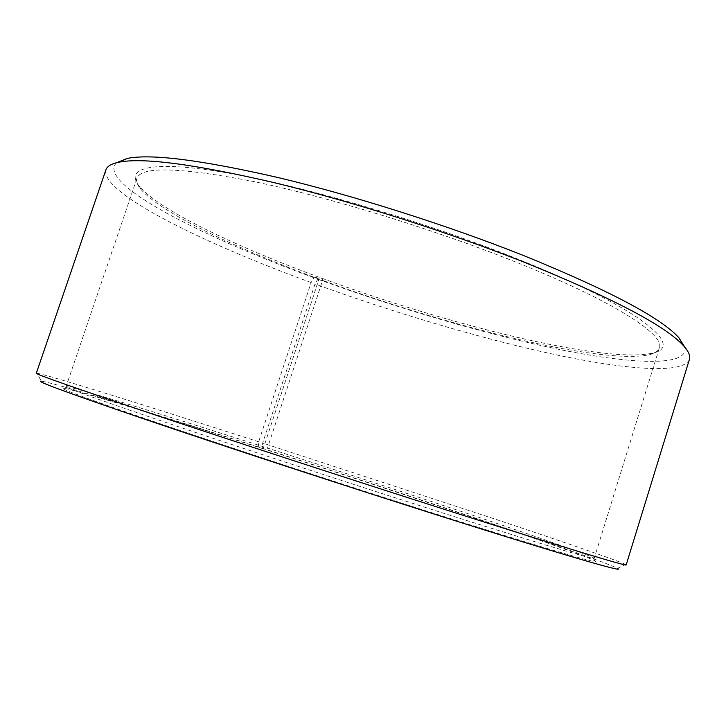 <?xml version="1.0" encoding="UTF-8"?>
<svg xmlns="http://www.w3.org/2000/svg" width="726" height="726" viewBox="0 0 726 726"><rect width="100%" height="100%" fill="white"/><g stroke="black" fill="none" stroke-linecap="round" stroke-linejoin="round"><path stroke-width="0.54" stroke-dasharray="3.63 2.72" d="M263.828 446.889L262.703 448.623L258.329 446.962L258.683 441.789L311.109 282.559L314.022 277.768L319.077 277.214L319.023 279.047L263.828 446.889C163.114 414.573 68.062 385.225 66.012 386.713L66.601 387.212C71.947 390.216 110.08 403.674 181.019 427.587C251.314 451.2 348.843 483.062 429.347 508.69C528.047 540.117 588.133 558.085 593.451 558.394L594.222 558.339C593.569 556.615 545.344 539.69 482.191 518.464C418.203 496.965 340.249 471.419 267.486 448.06L266.388 449.802L262.258 448.223L262.676 443.069L315.02 283.993L317.861 279.183L322.671 278.548L322.598 280.363L267.486 448.06M319.023 279.047C235.805 248.383 160.392 212.546 140.871 189.304C137.314 184.994 136.016 181.291 136.987 178.206C141.035 166.19 179.785 167.27 253.229 181.446C326.038 196.474 427.714 227.302 508.908 259.327C611.528 299.62 665.542 334.704 659.353 347.935C658.328 351.003 655.106 353.235 649.688 354.624C603.288 365.214 447.08 326.246 322.598 280.363M319.077 277.214C235.26 246.295 159.203 210.041 139.383 186.346C124.3 168.214 149.792 159.938 224.098 172.361C298.014 184.676 417.396 219.297 511.059 256.396C639.533 307.007 686.261 346.601 652.638 353.108C605.411 363.962 448.042 324.803 322.671 278.548M314.022 277.768C200.757 236.295 95.623 182.743 116.605 162.706M311.109 282.559C202.064 242.693 100.351 192.68 105.905 169.857M258.683 441.789C152.542 407.64 49.922 375.542 37.189 373.246L36.3 373.246M258.329 446.962C153.839 413.493 53.225 382.511 41.255 381.159L37.189 373.246M262.703 448.623C156.489 414.591 55.702 383.764 63.289 388.846C68.453 391.976 106.84 405.671 178.451 429.928C249.445 453.877 348.117 486.139 429.529 511.975C529.345 543.674 589.929 561.579 595.166 561.661C601.5 561.915 553.847 544.89 489.17 523.001C423.557 500.813 342.191 474.105 266.388 449.802M626.175 564.901L625.449 564.383L617.508 568.394C610.003 564.156 555.771 545.099 488.253 522.357C416.887 498.372 341.556 473.661 262.258 448.223M625.449 564.383C617.136 560.372 561.407 541.224 492.564 518.273L262.676 443.069M689.41 359.452C683.248 374.661 624.451 369.534 552.459 354.034C479.469 338.135 393.71 312.607 315.02 283.993M684.954 347.382C688.747 367.011 632.273 364.28 560 349.605C486.629 334.514 398.365 308.568 317.861 279.183M594.222 558.339L659.353 347.935M649.688 354.624L652.638 353.108M593.451 558.394L595.166 561.661M66.601 387.212L63.289 388.846M140.871 189.304L139.383 186.346M66.012 386.713L136.987 178.206"/><path stroke-width="1.09" d="M116.605 162.706L127.349 158.413C151.28 153.603 201.71 160.029 278.621 177.689C353.952 195.657 447.007 225.16 522.593 255.144C608.406 290.046 660.469 317.534 678.792 337.59L684.954 347.382M105.905 169.857C107.058 166.281 111.459 163.713 119.091 162.152C143.086 157.424 194.468 164.185 273.221 182.435C350.386 201.002 446.027 231.34 523.591 261.968C611.619 297.615 664.853 325.439 683.275 345.467C688.529 351.212 690.571 355.876 689.41 359.452L626.175 564.901C627.963 566.815 562.959 547.259 444.811 509.507C350.504 479.387 234.534 441.517 154.838 414.836C75.077 388.047 35.565 374.18 36.3 373.246L105.905 169.857M41.255 381.159C34.031 380.478 69.242 393.401 146.87 419.937C224.915 446.454 343.398 485.286 439.593 515.796C563.612 555.163 626.901 573.358 617.508 568.394M127.349 158.413L119.091 162.152M678.792 337.59L683.275 345.467"/></g></svg>
